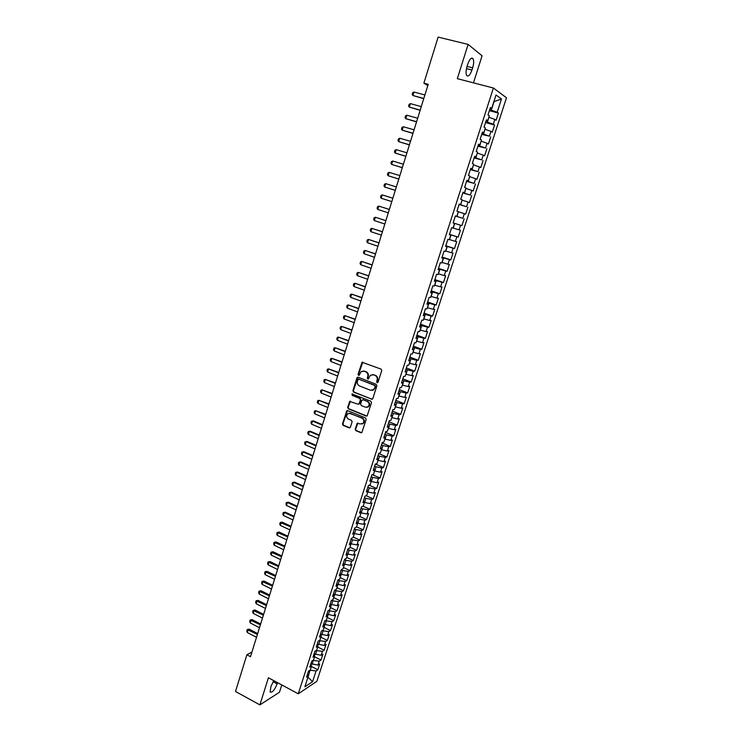 <?xml version="1.0" encoding="UTF-8"?>
<svg xmlns="http://www.w3.org/2000/svg" width="742" height="742" viewBox="0 0 742 742"><rect width="100%" height="100%" fill="white"/><g stroke="black" fill="none" stroke-linecap="round" stroke-linejoin="round"><path stroke-width="1.11" d="M377.094 382.668L378.04 382.186L381.731 370.583L381.063 369.099L362.05 362.272L358.043 374.348L358.507 375.378L359.174 375.285L361.113 371.631L364.183 371.176L365.676 371.761C367.55 372.725 368.245 374.302 367.772 376.482L367.299 377.975L367.763 379.014L368.44 378.902L370.36 375.285L373.486 374.803L374.988 375.387C376.88 376.361 377.585 377.947 377.103 380.136L376.63 381.629L377.094 382.668M372.317 374.589L375.461 375.35C377.344 376.324 378.049 377.901 377.567 380.089L377.094 381.583L377.641 382.649M362.838 362.087L358.525 374.311L359.045 375.359M363.061 370.963L366.149 371.723C368.023 372.688 368.718 374.265 368.245 376.444L367.772 377.938L368.31 378.995M355.186 429.173L355.835 430.648L360.825 432.725L361.846 432.558L366.186 419.425L365.528 417.941L347.738 410.669L346.774 410.818L342.479 423.905L343.119 425.37L349.092 427.846L350.409 427.197L352.116 421.808L351.467 420.334L348.49 419.109C346.347 417.625 346.078 415.854 347.683 413.804L350.289 413.405L361.994 418.191C364.137 419.657 364.433 421.419 362.875 423.487L360.176 423.923L357.227 423.283L355.186 429.173L356.318 430.555L361.632 432.707M251.955 652.005L246.873 654.778L250.49 656.707L428.217 84.273L423.886 83.132L427.809 85.599M246.873 654.778L235.511 691.479L259.876 704.9L279.465 692.249L281.793 684.949M473.461 82.854L482.077 55.789L468.109 44.418L457.313 78.671L493.402 88.01L298.265 693.798L268.428 677.771L259.876 704.9M468.109 44.418L438.142 37.1L423.886 83.132M371.464 399.289L372.809 398.612L376.89 385.803L376.231 384.319L358.247 377.251L356.921 377.947L352.923 390.663L353.572 392.138L372.196 399.289M371.519 402.665L367.142 415.891L366.131 416.058L348.332 408.805L347.683 407.33L349.732 401.403L357.904 404.167L359.239 403.5L360.371 399.892L359.722 398.417L352.209 395.403L352.005 394.002L370.861 401.181L371.519 402.665M493.402 88.01L506.489 97.777L316.853 681.314L298.265 693.798M489.386 110.651L498.438 113.081L497.196 112.227L501.49 98.992L496.027 94.995L491.668 108.471L490.369 107.59L488.004 114.936L489.303 115.789L487.735 120.668L486.418 119.824L484.062 127.151L485.379 127.958L483.812 132.809L482.486 132.02L480.139 139.301L481.465 140.062L479.907 144.894L478.571 144.152L476.234 151.414L477.57 152.119L476.021 156.933L474.676 156.237L472.339 163.463L473.693 164.13L472.153 168.916L470.79 168.276L468.471 175.464L469.834 176.086L468.295 180.853L466.922 180.25L464.613 187.42L465.985 187.986L464.455 192.734L463.073 192.187L460.773 199.32L462.164 199.839L460.634 204.569L459.242 204.069L456.942 211.173L458.352 211.646L456.831 216.358L455.421 215.894L453.139 222.971L454.549 223.398L453.037 228.091L451.618 227.673L449.346 234.722L450.774 235.103L449.262 239.777L447.834 239.406L445.571 246.418L447.009 246.761L445.506 251.408L444.068 251.084L441.815 258.068L443.262 258.364L441.759 263.002L440.312 262.714L438.068 269.671L439.524 269.93L438.04 274.54L436.574 274.299L434.339 281.227L435.804 281.441L434.32 286.032L432.855 285.837L430.629 292.728L432.104 292.895L430.629 297.468L429.145 297.319L426.928 304.192L428.422 304.313L426.947 308.867L425.454 308.755L423.246 315.6L424.749 315.684L423.283 320.21L421.781 320.145L419.582 326.962L421.094 326.999L419.629 331.516L418.117 331.488L415.928 338.278L417.449 338.278L415.993 342.767L414.472 342.785L412.292 349.547L413.823 349.501L412.376 353.98L410.845 354.036L408.675 360.77L410.215 360.677L408.768 365.138L407.228 365.24L405.067 371.937L406.616 371.816L405.178 376.259L403.629 376.398L401.478 383.067L403.036 382.9L401.608 387.324L400.04 387.51L397.897 394.15L399.465 393.946L398.046 398.352L396.469 398.575L394.336 405.188L395.913 404.947L394.503 409.334L392.917 409.593L390.784 416.188L392.379 415.9L390.969 420.269L389.374 420.566L387.25 427.132L388.854 426.808L387.445 431.158L385.84 431.501L383.735 438.04L385.348 437.678L383.948 442.009L382.334 442.39L380.229 448.901L381.852 448.493L380.46 452.815L378.837 453.232L376.741 459.715L378.374 459.27L376.982 463.574L375.35 464.028L373.263 470.484L374.905 470.011L373.523 474.286L371.881 474.778L369.804 481.215L371.445 480.695L370.072 484.962L368.422 485.491L366.353 491.9L368.013 491.343L366.641 495.591L364.981 496.157L362.921 502.538L364.582 501.954L363.218 506.183L361.549 506.786L359.499 513.139L361.178 512.509L359.814 516.729L358.136 517.369L356.095 523.694L357.774 523.036L356.42 527.228L354.732 527.905L352.7 534.212L354.388 533.507L353.044 537.69L351.346 538.404L349.324 544.684L351.022 543.951L349.677 548.115L347.97 548.857L345.957 555.118L347.664 554.348L346.328 558.494L344.613 559.273L342.6 565.506L344.316 564.699L342.99 568.826L341.264 569.643L339.261 575.848L340.986 575.013L339.66 579.122L337.935 579.975L335.94 586.161L337.666 585.28L336.349 589.38L334.605 590.27L332.62 596.429L334.364 595.52L333.047 599.601L331.303 600.519L329.327 606.65L331.071 605.704L329.763 609.776L328.01 610.731L326.035 616.834L327.797 615.86L326.489 619.913L324.727 620.896L322.761 626.981L324.532 625.97L323.224 630.004L321.453 631.034L319.505 637.09L321.277 636.042L319.978 640.068L318.197 641.116L316.25 647.154L318.03 646.078L316.741 650.085L314.96 651.17L313.013 657.18L314.803 656.076L313.523 660.065L311.723 661.187L309.794 667.169L311.594 666.028L310.304 669.998L308.505 671.158L306.585 677.121L308.384 675.943L307.503 674.265M498.438 113.081L496.12 120.25L494.858 119.425L493.309 124.22L485.834 121.66M485.546 122.551L494.571 125.018L493.309 124.22M494.571 125.018L492.252 132.159L490.981 131.38L489.442 136.157L481.975 133.616M481.716 134.404L489.442 136.157M490.712 136.908L488.403 144.022L487.123 143.289L485.583 148.038L478.126 145.534M477.913 146.211L485.583 148.038M486.873 148.743L484.572 155.829L483.283 155.143L481.753 159.873L474.296 157.397M474.119 157.963L481.753 159.873M483.042 160.541L480.76 167.59L479.453 166.95L477.931 171.662L470.484 169.204M470.335 169.668L477.931 171.662M479.239 172.274L476.958 179.295L475.65 178.701L474.129 183.395L466.69 180.974M466.579 181.317L474.129 183.395M475.446 183.97L473.173 190.963L471.847 190.416L470.335 195.081L462.915 192.688M462.832 192.929L470.335 195.081M471.662 195.61L469.408 202.575L468.072 202.065L466.56 206.721L459.15 204.347M459.103 204.486L466.56 206.721M467.905 207.203L465.651 214.141L464.307 213.677L462.804 218.306L455.402 215.968M455.384 215.996L462.804 218.306M464.158 218.751L461.914 225.651L460.559 225.243L459.066 229.853L453.074 227.98M449.476 234.324L458.194 237.125L460.43 230.252L459.066 229.853M458.194 237.125L456.831 236.754L455.338 241.345L449.346 239.508M445.803 245.713L454.494 248.551L456.71 241.697L455.338 241.345M454.494 248.551L453.112 248.218L451.628 252.79L445.645 250.982M442.139 257.047L450.802 259.923L453.01 253.105L451.628 252.79M450.802 259.923L449.411 259.635L447.936 264.189L441.954 262.418M438.494 268.344L447.12 271.257L449.327 264.458L447.936 264.189M447.12 271.257L445.719 271.006L444.254 275.542L438.272 273.798M434.868 279.595L443.466 282.535L445.654 275.774L444.254 275.542M443.466 282.535L442.056 282.331L440.59 286.848L434.608 285.141M431.25 290.799L439.82 293.776L442 287.033L440.59 286.848M439.82 293.776L438.392 293.609L436.936 298.108L430.963 296.429M427.652 301.957L436.185 304.962L438.364 298.256L436.936 298.108M436.185 304.962L434.756 304.841L433.3 309.321L427.336 307.67M424.062 313.078L432.567 316.111L434.738 309.423L433.3 309.321M432.567 316.111L431.13 316.027L429.683 320.488L423.719 318.865M420.491 324.143L428.969 327.213L431.13 320.553L429.683 320.488M428.969 327.213L427.522 327.166L426.075 331.618L420.111 330.023M416.93 335.161L425.379 338.269L427.531 331.637L426.075 331.618M425.379 338.269L423.923 338.269L422.486 342.693L416.531 341.125M413.387 346.143L421.808 349.278L423.951 342.674L422.486 342.693M421.808 349.278L420.343 349.315L418.905 353.721L412.951 352.19M409.862 357.078L418.256 360.241L420.389 353.665L418.905 353.721M418.256 360.241L416.772 360.324L415.344 364.712L409.398 363.209M406.347 367.967L414.713 371.167L416.837 364.619L415.344 364.712M414.713 371.167L413.22 371.278L411.801 375.656L405.855 374.181M402.841 378.819L411.179 382.037L413.294 375.517L411.801 375.656M411.179 382.037L409.677 382.204L408.267 386.554L402.322 385.107M399.363 389.624L407.664 392.87L409.769 386.378L408.267 386.554M407.664 392.87L406.152 393.075L404.752 397.406L398.806 395.987M395.885 400.383L404.167 403.667L406.264 397.193L404.752 397.406M404.167 403.667L402.646 403.898L401.246 408.221L395.31 406.829M392.425 411.105L400.68 414.416L402.767 407.97L401.246 408.221M400.68 414.416L399.15 414.685L397.749 418.989L391.822 417.625M388.984 421.781L397.202 425.12L399.289 418.701L397.749 418.989M397.202 425.12L395.662 425.426L394.28 429.711L388.344 428.375M385.552 432.41L393.742 435.777L395.82 429.386L394.28 429.711M393.742 435.777L392.193 436.129L390.811 440.396L384.885 439.088M382.13 443.002L390.301 446.396L392.37 440.034L390.811 440.396M390.301 446.396L388.743 446.786L387.361 451.034L381.444 449.754M378.726 453.548L386.87 456.979L388.929 450.635L387.361 451.034M386.87 456.979L385.302 457.406L383.929 461.635L378.012 460.383M375.341 464.056L383.447 467.516L385.497 461.199L383.929 461.635M383.447 467.516L381.87 467.97L380.507 472.19L374.589 470.966M372.271 474.657L380.043 478.006L382.084 471.717L380.507 472.19M380.043 478.006L378.457 478.507L377.094 482.708L371.185 481.502M369.238 485.231L376.658 488.459L378.689 482.198L377.094 482.708M376.658 488.459L375.062 488.997L373.699 493.18L367.8 492.002M366.177 495.749L373.272 498.874L375.304 492.632L373.699 493.18M373.272 498.874L371.677 499.44L370.323 503.605L364.424 502.464M363.116 506.22L369.915 509.244L371.928 503.03L370.323 503.605M369.915 509.244L368.301 509.847L366.956 514.002L361.057 512.88M359.87 516.562L366.557 519.576L368.57 513.381L366.956 514.002M366.557 519.576L364.943 520.216L363.599 524.344L357.709 523.249M356.55 526.829L363.218 529.862L365.222 523.694L363.599 524.344M363.218 529.862L361.595 530.539L360.26 534.657L354.37 533.581M353.248 537.06L359.898 540.111L361.892 533.971L360.26 534.657M359.898 540.111L358.256 540.825L356.93 544.925L350.929 543.83M349.955 547.244L356.587 550.323L358.572 544.201L356.93 544.925M356.587 550.323L354.936 551.065L353.609 555.155L347.386 553.977M346.681 557.39L353.285 560.498L355.26 554.395L353.609 555.155M353.285 560.498L351.634 561.267L350.307 565.339L343.88 564.087M343.416 567.5L349.992 570.626L351.968 564.551L350.307 565.339M349.992 570.626L348.332 571.433L347.024 575.486L340.392 574.16M340.161 577.573L346.718 580.717L348.684 574.67L347.024 575.486M346.718 580.717L345.049 581.561L343.741 585.596L336.942 584.204M336.924 587.608L343.463 590.771L345.42 584.742L343.741 585.596M343.463 590.771L341.784 591.643L340.476 595.668L333.51 594.212M333.696 597.598L340.216 600.788L342.164 594.778L340.476 595.668M340.216 600.788L338.528 601.697L337.23 605.704L330.116 604.192M330.478 607.55L336.979 610.759L338.918 604.776L337.23 605.704M336.979 610.759L335.282 611.705L333.983 615.693L326.888 614.2M327.278 617.465L333.752 620.702L335.681 614.738L333.983 615.693M333.752 620.702L332.054 621.666L330.765 625.645L323.67 624.18M324.087 627.342L330.542 630.598L332.462 624.662L330.765 625.645M330.542 630.598L328.827 631.6L327.547 635.56L320.461 634.113M320.906 637.183L327.343 640.457L329.262 634.549L327.547 635.56M327.343 640.457L325.627 641.496L324.347 645.438L317.27 644.01M317.743 646.987L324.152 650.28L326.063 644.39L324.347 645.438M324.152 650.28L322.427 651.346L321.156 655.279L314.089 653.869M314.589 656.753L320.98 660.065L322.881 654.203L321.156 655.279M320.98 660.065L319.245 661.168L317.975 665.082L310.917 663.691M311.445 666.483L317.817 669.813L319.709 663.969L317.975 665.082M317.817 669.813L316.073 670.944L312.605 681.657L304.879 686.814L308.384 675.943M311.594 666.028L310.694 664.368M308.032 677.047L310.1 670.137M316.073 670.944L310.379 670.276M312.605 681.657L307.967 677.242M314.803 656.076L313.903 654.444M312.271 664.396L313.17 660.278M319.245 661.168L313.541 660.473M318.03 646.078L317.122 644.473M315.452 654.574L316.723 650.632L316.24 650.382M322.427 651.346L316.723 650.632M321.277 636.042L320.349 634.466M318.633 644.705L319.913 640.754L319.32 640.457M325.627 641.496L319.913 640.754M324.532 625.97L323.586 624.421M321.833 634.809L323.113 630.839L322.408 630.477M328.827 631.6L323.113 630.839M327.797 615.86L326.842 614.33M325.042 624.866L326.332 620.878L325.497 620.46M332.054 621.666L326.332 620.878M331.071 605.704L330.116 604.201M328.27 614.886L329.559 610.889L328.595 610.406M335.282 611.705L329.559 610.889M334.364 595.52L333.39 594.036M331.498 604.869L332.796 600.853L331.693 600.315M338.528 601.697L332.796 600.853M337.666 585.28L336.692 583.833M334.753 594.815L336.052 590.78L334.8 590.178M341.784 591.643L336.052 590.78M340.986 575.013L339.994 573.585M338.009 584.724L339.317 580.671L337.925 580.003M345.049 581.561L339.317 580.671M344.316 564.699L343.314 563.299M341.283 574.586L342.6 570.524L341.199 569.856M348.332 571.433L342.6 570.524M347.664 554.348L346.644 552.966M344.576 564.412L345.893 560.331L344.483 559.672M351.634 561.267L345.893 560.331M351.022 543.951L349.992 542.606M347.868 554.2L349.194 550.1L347.785 549.442M354.936 551.065L349.194 550.1M354.388 533.507L353.35 532.19M351.179 543.942L352.515 539.833L351.096 539.184M358.256 540.825L352.515 539.833M357.774 523.036L356.726 521.737M354.509 533.646L355.845 529.519L354.426 528.87M361.595 530.539L355.845 529.519M361.178 512.509L360.111 511.247M357.848 523.314L359.184 519.168L357.765 518.528M364.943 520.216L359.184 519.168M364.582 501.954L363.506 500.711M361.196 512.935L362.541 508.78L361.113 508.14M368.301 509.847L362.541 508.78M368.013 491.343L366.919 490.137M364.563 502.519L365.908 498.346L364.48 497.715M371.677 499.44L365.908 498.346M371.445 480.695L370.351 479.517M367.939 492.067L369.293 487.874L367.856 487.244M375.062 488.997L369.293 487.874M374.905 470.011L373.792 468.861M371.334 481.567L372.688 477.356L371.25 476.735M378.457 478.507L372.688 477.356M378.374 459.27L377.242 458.148M374.738 471.022L376.101 466.792L374.654 466.18M381.87 467.97L376.101 466.792M381.852 448.493L380.711 447.407M378.151 460.439L379.524 456.2L378.077 455.588M385.302 457.406L379.524 456.2M385.348 437.678L384.198 436.611M381.583 449.819L382.965 445.552L381.509 444.95M388.743 446.786L382.965 445.552M388.854 426.808L387.695 425.778M385.033 439.153L386.415 434.868L384.95 434.265M392.193 436.129L386.415 434.868M392.379 415.9L391.201 414.899M388.493 428.44L389.884 424.146L388.409 423.543M395.662 425.426L389.884 424.146M395.913 404.947L394.725 403.973M391.962 417.681L393.362 413.368L391.887 412.775M399.15 414.685L393.362 413.368M399.465 393.946L398.268 393.01M395.449 406.885L396.849 402.554L395.375 401.969M402.646 403.898L396.849 402.554M403.036 382.9L401.821 381.991M398.955 396.043L400.355 391.702L398.881 391.117M406.152 393.075L400.355 391.702M406.616 371.816L405.392 370.935M402.47 385.163L403.88 380.794L402.396 380.219M409.677 382.204L403.88 380.794M410.215 360.677L408.972 359.833M406.004 374.237L407.414 369.85L405.92 369.284M413.22 371.278L407.414 369.85M413.823 349.501L412.571 348.684M409.547 363.265L410.966 358.859L409.473 358.293M416.772 360.324L410.966 358.859M417.449 338.278L416.179 337.489M413.099 352.246L414.528 347.822L413.025 347.265M420.343 349.315L414.528 347.822M421.094 326.999L419.814 326.248M416.679 341.181L418.108 336.747L416.605 336.191M423.923 338.269L418.108 336.747M424.749 315.684L423.45 314.96M420.269 330.079L421.706 325.617L420.185 325.07M427.522 327.166L421.706 325.617M428.422 304.313L427.114 303.626M423.868 318.921L425.314 314.45L423.793 313.903M431.13 316.027L425.314 314.45M432.104 292.895L430.787 292.246M427.485 307.726L428.932 303.228L427.411 302.699M434.756 304.841L428.932 303.228M435.804 281.441L434.469 280.81M431.121 296.475L432.577 291.968L431.046 291.439M438.392 293.609L432.577 291.968M439.524 269.93L438.179 269.337M434.766 285.188L436.222 280.662L434.691 280.133M442.056 282.331L436.222 280.662M443.262 258.364L441.898 257.808M438.429 273.854L439.895 269.3L438.355 268.78M445.719 271.006L439.895 269.3M447.009 246.761L445.627 246.242M442.102 262.464L443.577 257.901L442.028 257.391M449.411 259.635L443.577 257.901M450.774 235.103L449.383 234.62M445.794 251.037L447.278 246.446L445.729 245.945M453.112 248.218L447.278 246.446M454.549 223.398L453.149 222.943M449.504 239.555L450.988 234.954L449.429 234.453M456.831 236.754L450.988 234.954M456.831 216.358L455.412 215.922M453.223 228.035L454.716 223.407L453.158 222.915M460.559 225.243L454.716 223.407M460.634 204.569L459.205 204.171M456.961 216.46L458.306 211.767M464.307 213.677L458.463 211.813M464.455 192.734L463.008 192.373M460.717 204.838L462.071 200.127M468.072 202.065L462.229 200.173M468.295 180.853L466.839 180.529M464.492 193.161L465.846 188.431M471.847 190.416L466.004 188.477M472.153 168.916L470.678 168.629M468.276 181.447L469.64 176.698M475.65 178.701L469.797 176.744M476.021 156.933L474.528 156.673M472.079 169.677L473.442 164.91M479.453 166.95L473.6 164.947M479.907 144.894L478.404 144.671M475.891 157.851L477.264 153.065M483.283 155.143L477.421 153.112M483.812 132.809L482.291 132.623M479.731 145.989L481.104 141.175M487.123 143.289L481.27 141.221M487.735 120.668L486.196 120.519M483.58 134.07L484.962 129.238M490.981 131.38L485.12 129.284M491.668 108.471L490.119 108.36M487.448 122.096L488.839 117.255M494.858 119.425L488.997 117.292M497.196 112.227L489.711 109.64M491.325 110.076L494.051 101.626L501.49 98.992M472.654 67.847C473.832 63.821 473.98 60.798 473.118 58.776C471.522 57.069 469.732 58.85 467.766 64.146L467.07 66.335C465.911 70.369 465.753 73.384 466.616 75.359C468.221 77.066 470.011 75.285 471.968 70.017L472.654 67.847L467.043 66.428M273.817 680.664L270.96 686.359L270.088 691.998C272.147 692.935 274.503 690.227 277.156 683.874L277.536 682.668M453.167 222.888L461.914 225.651M358.052 377.205L353.405 390.607L354.055 392.082L371.937 399.224M375.1 386.443L374.636 385.404L358.859 379.199L358.191 379.301L357.44 381.249C356.967 383.419 357.663 384.987 359.527 385.961L370.286 390.218L373.467 389.717L375.563 386.397L374.636 385.404M358.794 379.171L375.109 385.358M372.048 390.394L373.94 389.661L374.599 388.02M375.563 386.397L375.062 387.964M350.465 401.199L348.174 407.265L348.814 408.731L366.9 416.049M358.646 404.167L359.712 403.425L360.853 399.827L360.204 398.352L352.209 395.403M352.598 393.872L352.691 395.338M365.426 407.21L368.106 406.783C369.711 404.696 369.423 402.915 367.262 401.441L363.098 399.771L361.762 400.448L360.621 404.056L361.28 405.531L365.426 407.21M367.04 407.33L368.579 406.709C370.184 404.622 369.896 402.85 367.735 401.376L367.262 401.441M362.847 399.706L367.735 401.376M357.922 423.051L355.668 429.08M361.883 424.025L363.348 423.404C364.906 421.335 364.619 419.573 362.476 418.108L361.994 418.191M349.167 413.211L362.476 418.108M347.488 410.604L342.971 423.812L343.611 425.277L349.881 427.828M424.906 94.957L413.98 92.027L412.904 95.514L423.812 98.463M413.98 92.027L412.691 92.722L412.153 94.466L412.904 95.514L423.747 98.686M421.28 106.625L410.4 103.639L409.324 107.117L420.195 110.113M410.4 103.639L409.111 104.325L408.573 106.06L409.324 107.117L420.139 110.308M417.672 118.238L406.829 115.214L405.763 118.674L416.596 121.716M406.829 115.214L405.549 115.873L405.021 117.607L405.763 118.674L416.54 121.883M414.082 129.804L403.277 126.734L402.22 130.184L413.006 133.263M403.277 126.734L402.006 127.383L401.478 129.099L402.22 130.184L412.96 133.412M410.512 141.323L399.743 138.216L398.677 141.648L409.436 144.773M399.743 138.216L398.473 138.837L397.944 140.553L398.677 141.648L409.398 144.894M406.941 152.796L396.219 149.643L395.161 153.065L405.883 156.228M396.219 149.643L394.957 150.246L394.429 151.962L395.161 153.065L405.846 156.33M403.398 164.223L392.703 161.023L391.655 164.427L402.331 167.646M392.703 161.023L391.451 161.617L390.932 163.314L391.655 164.427L402.312 167.711M399.864 175.604L389.207 172.367L388.159 175.752L398.806 179.007M389.207 172.367L387.964 172.932L387.445 174.63L388.159 175.752L398.788 179.054M396.349 186.938L385.729 183.654L384.681 187.03L395.291 190.332M385.729 183.654L384.495 184.211L383.966 185.899L384.681 187.03L395.282 190.351M392.843 198.225L382.26 194.905L381.221 198.262L391.795 201.601M381.221 198.262L380.516 197.122L381.026 195.443L382.26 194.905M389.355 209.448L378.8 206.1L377.771 209.457L388.307 212.833M377.771 209.457L377.066 208.298L377.585 206.619L378.8 206.1L389.346 209.467M385.886 220.624L375.359 217.258L374.33 220.597L384.829 224.019M374.33 220.597L373.634 219.428L374.153 217.758L375.359 217.258L385.868 220.671M382.427 231.754L371.937 228.369L370.907 231.699L381.369 235.158M370.907 231.699L370.221 230.521L370.731 228.861L371.937 228.369L382.408 231.819M378.986 242.838L368.524 239.434L367.503 242.755L377.928 246.251M367.503 242.755L366.817 241.558L367.327 239.907L368.524 239.434L378.958 242.931M375.563 253.885L365.12 250.462L364.109 253.764L374.497 257.307M364.109 253.764L363.422 252.568L363.932 250.917L365.12 250.462L375.526 253.996M372.15 264.875L361.734 261.444L360.723 264.727L371.083 268.316M360.723 264.727L360.046 263.521L360.556 261.88L361.734 261.444L372.104 265.015M368.746 275.829L358.367 272.379L357.356 275.653L367.68 279.28M357.356 275.653L356.679 274.438L357.19 272.796L358.367 272.379L368.7 275.987M365.361 286.737L355.001 283.268L353.999 286.533L364.285 290.196M353.999 286.533L353.331 285.308L353.832 283.676L355.001 283.268L365.305 286.922M361.985 297.607L351.662 294.12L350.66 297.366L360.909 301.067M350.66 297.366L349.992 296.132L350.493 294.509L351.662 294.12L361.92 297.811M358.627 308.431L348.323 304.934L347.33 308.162L357.542 311.909M347.33 308.162L346.672 306.919L347.173 305.305L348.323 304.934L358.553 308.663M355.279 319.208L345.002 315.693L344.01 318.921L354.194 322.696M344.01 318.921L343.361 317.659L343.852 316.055L345.002 315.693L355.195 319.459M351.94 329.949L341.7 326.415L340.708 329.624L350.855 333.446M340.708 329.624L340.059 328.363L340.559 326.758L341.7 326.415L351.856 330.227M348.619 340.652L338.408 337.1L337.415 340.3L347.534 344.149M337.415 340.3L336.775 339.02L337.267 337.425L338.408 337.1L348.527 340.94M345.318 351.3L335.124 347.738L334.141 350.92L344.223 354.815M334.141 350.92L333.501 349.64L333.993 348.044L335.124 347.738L345.215 351.615M342.016 361.92L331.85 358.34L330.876 361.512L340.921 365.435M330.876 361.512L330.246 360.213L330.737 358.627L331.85 358.34L341.914 362.254M338.732 372.484L328.595 368.895L327.621 372.048L337.638 376.018M327.621 372.048L326.999 370.75L327.482 369.173L328.595 368.895L338.621 372.846M335.467 383.02L325.358 379.412L324.384 382.557L334.364 386.554M324.384 382.557L323.762 381.24L324.245 379.672L325.358 379.412L335.347 383.401M332.212 393.51L322.121 389.884L321.156 393.019L331.108 397.053M321.156 393.019L320.544 391.693L321.026 390.134L322.121 389.884L332.082 393.909M328.966 403.954L318.912 400.318L317.947 403.444L327.862 407.516M317.947 403.444L317.335 402.108L317.817 400.55L318.912 400.318L328.836 404.381M325.738 414.37L315.702 410.716L314.738 413.823L324.625 417.932M314.738 413.823L314.135 412.487L314.617 410.929L315.702 410.716L325.599 414.806M322.51 424.73L313.402 420.918L312.512 421.066L311.557 424.164L321.407 428.31M311.557 424.164L310.954 422.819L311.427 421.27L312.512 421.066L322.371 425.194M319.31 435.062L310.23 431.213L309.331 431.38L308.375 434.469L318.197 438.643M308.375 434.469L307.782 433.105L308.255 431.566L310.23 431.213M319.162 435.545L309.331 431.38L308.255 431.566M316.111 445.348L307.067 441.471L306.158 441.657L305.212 444.727L314.998 448.938M305.212 444.727L304.619 443.364L305.092 441.824L307.067 441.471M315.953 445.859L306.158 441.657L305.092 441.824M312.929 455.597L303.914 451.692L303.005 451.887L302.059 454.948L311.816 459.196M302.059 454.948L301.465 453.575L301.938 452.045L303.914 451.692M312.772 456.126L303.005 451.887L301.938 452.045M309.757 465.809L300.77 461.867L299.861 462.08L298.915 465.132L308.644 469.417M298.915 465.132L298.33 463.75L298.803 462.229L300.77 461.867M309.59 466.356L299.861 462.08L298.803 462.229M306.604 475.984L297.644 472.014L296.726 472.246L295.789 475.279L305.481 479.592M295.789 475.279L295.205 473.888L295.678 472.376L297.644 472.014M306.427 476.54L296.726 472.246L295.678 472.376M303.459 486.112L294.528 482.114L293.609 482.356L292.673 485.389L302.337 489.739M292.673 485.389L292.098 483.988L292.561 482.476L294.528 482.114M303.274 486.696L293.609 482.356L292.561 482.476M300.325 496.203L291.421 492.178L290.493 492.438L289.565 495.452L299.202 499.839M289.565 495.452L289 494.051L289.463 492.54L291.421 492.178M300.139 496.806L290.493 492.438L289.463 492.54M297.199 506.267L288.332 502.195L287.404 502.482L286.477 505.488L296.077 509.902M286.477 505.488L285.911 504.068L286.366 502.575L288.332 502.195M297.013 506.888L287.404 502.482L286.366 502.575M294.092 516.274L285.243 512.184L284.316 512.481L283.388 515.477L292.96 519.919M283.388 515.477L282.832 514.058L283.286 512.564L285.243 512.184M293.897 516.924L284.316 512.481L283.286 512.564M290.994 526.254L282.173 522.136L281.246 522.451L280.318 525.429L289.862 529.909M280.318 525.429L279.762 524L280.226 522.516L282.173 522.136M290.79 526.922L280.226 522.516M287.905 536.197L279.122 532.051L278.176 532.376L277.267 535.353L286.774 539.861M277.267 535.353L276.71 533.915L277.165 532.431L279.122 532.051M287.701 536.874L277.165 532.431M284.835 546.103L276.07 541.92L275.134 542.272L274.215 545.231L283.694 549.766M274.215 545.231L273.668 543.784L274.123 542.3L276.07 541.92M284.613 546.798L274.123 542.3M281.765 555.971L273.037 551.76L272.091 552.122L271.182 555.072L280.624 559.644M271.182 555.072L270.635 553.615L271.09 552.141L273.037 551.76M281.543 556.686L271.09 552.141M278.714 565.803L270.014 561.555L269.058 561.935L268.159 564.875L277.573 569.476M268.159 564.875L267.621 563.419L268.066 561.944L270.014 561.555M278.491 566.536L268.066 561.944M275.681 575.588L266.999 571.321L266.044 571.72L265.144 574.642L274.531 579.279M265.144 574.642L264.606 573.176L265.061 571.711L266.999 571.321M275.44 576.339L265.061 571.711M272.648 585.345L263.994 581.051L263.039 581.459L262.139 584.381L271.498 589.046M262.139 584.381L261.611 582.897L262.056 581.44L263.994 581.051M272.407 586.115L262.056 581.44M269.634 595.065L261.008 590.743L260.052 591.17L259.153 594.073L268.483 598.766M259.153 594.073L258.624 592.589L259.069 591.142L261.008 590.743M269.383 595.854L259.069 591.142M266.628 604.749L258.03 600.399L257.066 600.844L256.175 603.738L265.469 608.459M256.175 603.738L255.647 602.244L256.092 600.797L258.03 600.399M266.378 605.555L256.092 600.797M263.633 614.395L255.062 610.017L254.098 610.471L253.208 613.356L262.473 618.114M253.208 613.356L252.688 611.862L253.133 610.416L255.062 610.017M263.373 615.22L253.133 610.416M260.646 624.003L252.104 619.598L251.139 620.071L250.249 622.946L259.487 627.732M250.249 622.946L249.729 621.444L250.175 620.006L252.104 619.598M260.386 624.847L250.175 620.006M257.669 633.585L249.154 629.151L248.19 629.633L247.299 632.499L256.519 637.313M247.299 632.499L246.789 630.988L247.234 629.559L249.154 629.151M257.409 634.438L247.234 629.559M377.567 380.089L377.103 380.136M375.461 375.35L374.988 375.387M373.949 374.766L373.486 374.803M367.772 377.938L367.299 377.975M368.245 376.444L367.772 376.482M366.149 371.723L365.676 371.761M364.656 371.148L364.183 371.176M358.525 374.311L358.043 374.348M362.142 362.81L361.669 362.829M377.094 381.583L376.63 381.629M354.055 392.082L353.572 392.138M353.405 390.607L352.923 390.663M357.403 377.901L356.921 377.947M359.341 379.153L358.859 379.199M366.604 415.984L366.131 416.058M348.814 408.731L348.332 408.805M348.174 407.265L347.683 407.33M349.872 401.867L349.38 401.932M359.712 403.425L359.239 403.5M360.853 399.827L360.371 399.892M360.204 398.352L359.722 398.417M363.58 399.706L363.098 399.771M357.375 423.691L356.893 423.784M350.78 413.322L350.289 413.405M349.584 427.754L349.092 427.846M343.611 425.277L343.119 425.37M342.971 423.812L342.479 423.905M346.913 411.263L346.431 411.337M361.308 432.632L360.825 432.725M356.318 430.555L355.835 430.648M466.477 68.616L471.968 70.017M273.121 681.703L277.156 683.874M362.532 362.244L362.05 362.272M357.774 377.353L357.292 377.4M373.94 389.661L373.467 389.717M350.224 401.339L349.732 401.403M359.369 403.954L358.887 404.019M352.496 393.937L352.005 394.002M368.579 406.709L368.106 406.783M357.7 423.19L357.227 423.283M363.348 423.404L362.875 423.487M347.256 410.743L346.774 410.818M471.198 58.293L473.118 58.776"/></g></svg>
